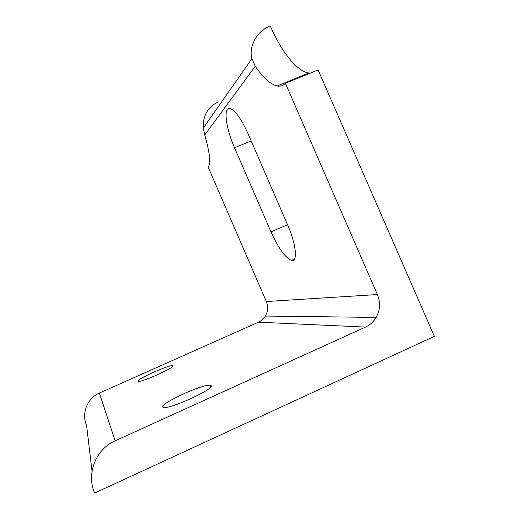 <?xml version="1.0" encoding="UTF-8"?>
<svg xmlns="http://www.w3.org/2000/svg" width="519" height="519" viewBox="0 0 519 519"><rect width="100%" height="100%" fill="white"/><g stroke="black" fill="none" stroke-linecap="round" stroke-linejoin="round"><path stroke-width="0.78" d="M218.252 101.919C207.756 107.018 202.786 115.698 203.364 127.972L204.7 135.018C209.812 152.664 210.98 163.368 208.184 167.131L266.325 301.533C268.336 306.541 268.025 311.381 265.397 316.052C263.71 318.809 261.407 320.852 258.494 322.182L365.499 327.093C370.015 324.991 373.563 321.767 376.145 317.42C380.161 310.057 380.57 302.434 377.384 294.545L266.325 301.533M365.499 327.093L115.108 440.839C95.911 449.052 86.031 473.977 94.64 493.05L434.351 336.364L318.102 69.942L285.398 83.274C283.095 85.713 280.318 86.608 277.068 85.959C270.405 84.344 263.139 77.779 255.283 66.263L251.897 58.686C248.523 46.425 256.853 30.939 270.276 25.95C281.473 51.829 296.887 71.363 308.831 73.023L310.239 73.147M92.032 471.148L86.569 425.353C81.211 413.5 87.367 398.086 99.376 393.045L258.494 322.182M285.398 83.274L377.384 294.545M248.095 133.824L287.649 224.974C296.213 244.378 297.867 262.127 291.555 260.382C285.366 257.943 278.508 248.432 270.989 231.87L234.536 147.766C225.869 128.238 223.008 106.706 229.982 108.452C235.165 110.223 241.199 118.682 248.095 133.824M172.846 365.7C176.681 366.628 141.57 382.568 138.339 381.335C133.428 380.764 169.129 364.474 172.665 365.642L172.846 365.7M210.727 385.487C217.506 387.401 170.154 409.53 163.628 407.415C154.707 406.143 203.137 383.307 210.253 385.332L210.727 385.487M255.283 66.263L204.7 135.018M270.989 231.87L287.539 224.733M234.536 147.766L251.151 140.876M115.108 440.839L99.376 393.045M277.068 85.959L308.831 73.023M291.555 260.382L294.377 259.15M172.665 365.642L172.892 366.167M210.253 385.332L210.85 386.726M376.145 317.42L265.397 316.052M251.897 58.686L203.357 127.972"/></g></svg>
